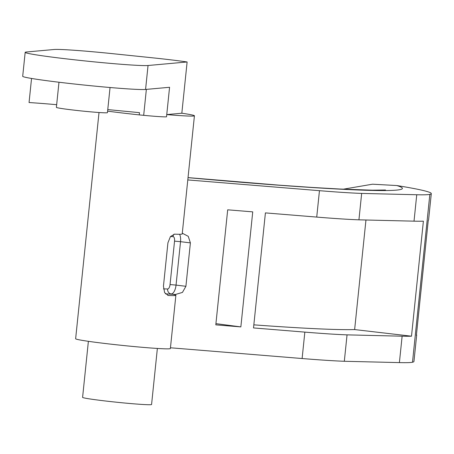 <?xml version="1.0" encoding="UTF-8"?>
<svg xmlns="http://www.w3.org/2000/svg" width="454" height="454" viewBox="0 0 454 454"><rect width="100%" height="100%" fill="white"/><g stroke="black" fill="none" stroke-linecap="round" stroke-linejoin="round"><path stroke-width="0.68" d="M157.368 348.445L151.574 404.497A34.674 1.334 -174.1 0 1 110.311 401.546A34.674 1.334 -174.1 0 1 82.594 397.364L88.382 341.317M110.05 87.514L107.45 112.649A25.668 0.987 -174.1 0 1 76.902 110.464A25.668 0.987 -174.1 0 1 56.387 107.371L58.98 82.236M99.017 112.507L75.636 338.741A47.619 1.827 5.9 0 0 113.699 344.478A47.619 1.827 5.9 0 0 170.375 348.53L175.88 295.265A47.619 1.827 -174.1 0 1 168.235 295.475L167.827 295.423M161.658 58.787A47.619 1.827 5.9 0 0 153.049 57.862L114.033 53.816A60.615 2.327 5.9 0 0 54.032 49.503L26.383 52.006A62.368 2.395 5.9 0 0 25.174 52.346A62.368 2.395 5.9 0 0 80.971 60.507A62.368 2.395 5.9 0 0 148.044 65.507L187.122 61.971A47.619 1.827 5.9 0 0 161.658 58.787M165.421 293.812L175.443 294.476L182.457 292.404L185.907 286.304L176.044 285.095L180.533 241.681L190.391 242.884L188.251 236.324L182.292 233.208M194.426 115.776A47.619 1.827 5.9 0 0 181.827 113.222L166.749 114.584A47.619 1.827 5.9 0 0 194.426 115.776L182.213 233.946A47.619 1.827 5.9 0 1 174.574 234.151L170.432 236.574L167.929 242.788L163.446 286.207L164.637 292.648L168.235 295.475M190.391 242.884L185.907 286.304M175.443 294.476L172.543 294.237A47.619 1.827 -174.1 0 1 175.88 295.265M253.837 324.848A288.205 11.066 5.9 0 0 354.636 329.576L411.5 336.193A138.067 5.3 -174.1 0 1 402.131 336.193L347.049 334.865L344.319 361.276A111.519 4.279 -174.1 0 1 302.114 358.529L170.454 347.781M347.049 334.865A111.519 4.279 -174.1 0 1 304.844 332.118L253.519 327.93L265.408 212.898L316.727 217.086A111.519 4.279 5.9 0 0 358.932 219.832L414.02 221.16A138.067 5.3 5.9 0 0 423.389 221.16L411.5 336.193M187.797 179.932L319.457 190.68A111.519 4.279 5.9 0 0 361.662 193.421L358.932 219.832M240.853 326.897L215.803 324.854L227.692 209.816L252.736 211.865L240.853 326.897L215.928 323.64M416.454 334.615A210.934 8.098 -174.1 0 1 416.681 335.052A210.934 8.098 -174.1 0 1 416.375 335.427L428.258 220.394A210.934 8.098 5.9 0 0 428.57 220.014L431.3 193.608A210.934 8.098 5.9 0 0 396.819 185.544L372.535 184.199L343.213 189.199M354.636 329.576L365.958 219.997M416.681 335.052L413.952 361.458A210.934 8.098 -174.1 0 1 412.499 362.235A138.067 5.3 -174.1 0 1 399.401 362.604L344.319 361.276M361.662 193.421L416.749 194.749A138.067 5.3 5.9 0 0 429.847 194.38A210.934 8.098 5.9 0 0 431.3 193.608M107.768 109.59L139.48 112.66L139.247 114.896A66.727 2.559 -174.1 0 1 107.604 111.151M25.174 52.346L22.7 76.295A62.368 2.395 5.9 0 0 78.497 84.455A62.368 2.395 5.9 0 0 145.569 89.455L169.569 87.282L166.522 116.826A28.142 1.078 -174.1 0 1 143.68 115.327L139.247 114.896M181.827 113.222L187.122 61.971M56.659 104.698A74.53 2.86 5.9 0 0 29.056 102.536L31.547 78.451M167.617 288.988A4.506 4.046 91.4 0 0 168.468 292.297A4.506 4.046 91.4 0 0 171.175 293.954A9.006 3.933 97 0 0 174.234 291.4A9.006 3.933 97 0 0 176.044 285.095L170.051 284.556A4.506 1.969 -83 0 1 167.617 288.988L163.474 288.886M173.984 234.185A4.506 4.046 -88.6 0 0 173.025 236.613A4.506 1.969 -83 0 1 174.54 241.142L180.533 241.681A9.006 3.933 97 0 0 180.034 235.32A9.006 3.933 97 0 0 179.591 234.27M170.449 236.551L173.025 236.613M174.54 241.142L170.051 284.556M304.844 332.118L302.114 358.529M319.457 190.68L316.727 217.086M402.131 336.193L399.401 362.604M416.749 194.749L414.02 221.16M429.847 194.38L412.499 362.235M188.035 177.65A309.594 11.883 5.9 0 0 396.819 185.544M143.68 115.327L146.364 89.381M145.569 89.455L148.044 65.507M385.514 190.005L372.365 190.186L339.524 189.017L311.711 187.411L279.227 185.17L188.035 177.605"/></g></svg>
